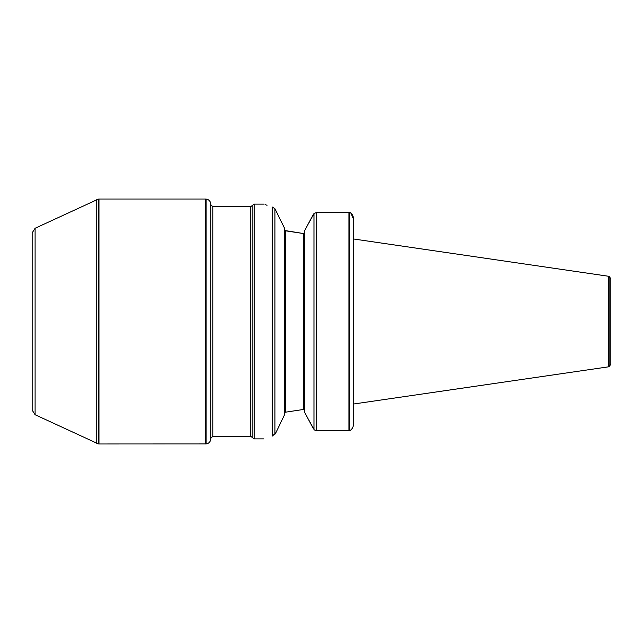 <?xml version="1.0" encoding="UTF-8"?>
<svg xmlns="http://www.w3.org/2000/svg" width="643" height="643" viewBox="0 0 643 643"><rect width="100%" height="100%" fill="white"/><g stroke="black" fill="none" stroke-linecap="round" stroke-linejoin="round"><path stroke-width="0.96" d="M610.85 364.227L610.85 278.773L610.85 364.227L609.098 366.655L609.098 276.345L353.65 238.995L353.65 219.183L353.65 423.817C353.361 426.711 352.292 428.881 350.443 430.312C352.292 428.873 353.361 426.711 353.65 423.817L353.65 404.68M353.65 238.32L353.65 234.237M350.732 212.929L353.65 219.183C353.361 216.289 352.292 214.119 350.443 212.688L348.924 212.399L348.924 430.601L316.621 430.601L350.443 430.312M348.924 212.399L316.621 212.399L313.969 213.58L313.221 214.585L307.973 224.431L314.186 213.323M316.605 430.601L315.592 430.464M315.255 430.352L314.708 430.087M314.387 429.862L316.621 430.601L316.621 212.399M313.221 428.415L307.973 418.569L313.969 429.42L313.969 213.58M307.973 224.431L304.661 230.676L304.661 412.324L307.973 418.569M303.809 409.438L304.661 410.499M304.661 232.493L303.809 233.562M284.761 230.507L303.641 233.562L285.267 230.781L284.246 229.438M303.641 409.438L285.267 412.219L303.641 409.438L303.641 233.562M284.246 413.562L285.267 412.219L284.246 413.562M274.939 208.734L284.246 227.686L284.246 415.314L275.783 432.972L272.286 436.083C261.146 439.716 261.146 439.716 272.286 436.083L272.286 207.03C261.098 203.244 261.098 203.244 272.286 207.03L274.939 208.734L274.939 434.25M250.738 206.676L212.801 206.676L210.759 204.635L210.759 438.365L212.801 436.324L250.738 436.324L250.738 206.676L254.138 204.128L254.138 438.872L263.831 438.872M267.054 205.302L265.02 204.57M206.106 443.935L206.106 199.065C208.967 199.563 210.518 201.259 210.759 204.153L210.759 438.847C210.518 441.741 208.967 443.437 206.106 443.935L98.958 443.975L98.958 199.025L205.591 199.025L205.591 443.975M250.738 436.324L254.138 438.872M98.443 443.935L35.1 414.735L35.1 228.265L98.443 199.065L98.443 443.935L98.958 443.975M35.1 414.735L32.15 410.105L32.15 232.895L35.1 228.265M608.591 276.177L608.591 366.823L353.65 404.005M609.098 366.655L608.591 366.823M285.267 230.781L285.267 412.219M349.43 212.463L349.43 430.537M212.801 206.676L212.801 436.324M252.185 206.081L252.185 436.918M96.731 199.531L96.731 443.469M263.831 204.128L254.138 204.128M206.106 199.065L205.591 199.025M98.443 199.065L98.958 199.025M609.098 276.345L610.85 278.773"/></g></svg>
